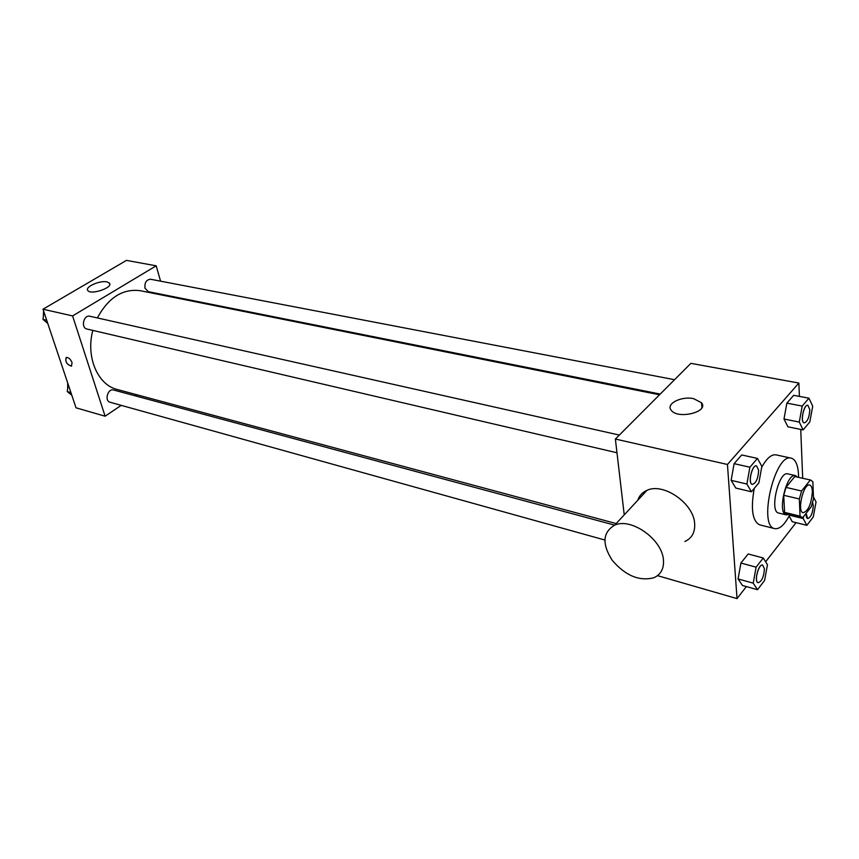 <?xml version="1.0" encoding="UTF-8"?>
<svg xmlns="http://www.w3.org/2000/svg" width="859" height="859" viewBox="0 0 859 859"><rect width="100%" height="100%" fill="white"/><g stroke="black" fill="none" stroke-linecap="round" stroke-linejoin="round"><path stroke-width="1.29" d="M812.367 491.423C811.508 503.75 808.448 510.847 803.197 512.737C796.69 511.932 803.498 482.887 809.683 485.045C811.283 485.539 812.174 487.665 812.367 491.423M810.305 480.031L801.597 491.004L799.332 498.961L800.051 516.141L802.693 517.752L811.293 506.649L813.505 498.864L812.882 481.802L810.81 480.084L794.79 476.53L785.985 487.397L801.597 491.004M801.995 517.687L786.543 513.929L784.568 512.372L800.051 516.141M785.985 487.397L783.73 495.289L784.568 512.372M794.79 476.53L810.81 480.084M797.528 477.099L795.509 475.618C786.522 472.482 776.858 513.703 786.307 514.895L788.777 514.466M786.307 514.895L778.662 513.038C769.138 511.824 778.759 470.743 787.832 473.889L795.509 475.618M783.73 495.289L799.332 498.961M789.797 514.713C784.675 524.742 779.661 529.38 774.754 528.639C757.659 526.503 775.001 452.489 791.268 458.169C795.574 459.458 797.99 464.977 798.516 474.716L798.559 477.325M774.754 528.639L759.646 524.838C752.398 521.177 750.594 509.022 754.245 488.395M761.675 467.35C766.658 458.33 771.446 454.164 776.042 454.862L791.268 458.169M763.275 557.996L748.146 553.969L740.92 563.042L738.064 578.923L742.455 585.473L757.509 589.714L764.596 580.469L767.463 564.728L763.275 557.996L756.113 567.165L753.214 583.154L757.509 589.714M757.434 458.427L741.704 454.948L734.112 463.656L731.127 480.342L735.776 488.052L751.432 491.767L758.873 482.865L761.858 466.33L757.434 458.427L749.907 467.221L746.89 484.036L751.432 491.767M799.407 396.396L798.87 383.05L727.455 464.472L737.022 598.605L746.364 586.579M765.637 561.786L796.057 522.648M802.693 478.259L800.728 429.425M792.266 521.714L789.11 516.076L792.266 521.714L806.88 525.311L813.269 516.978L816.05 501.957L813.43 496.899M808.953 398.189L793.684 395.323L786.876 403.129L783.999 419.009L787.95 426.826L803.144 429.919L809.812 421.941L812.7 406.2L808.953 398.189L802.209 406.082L799.278 422.07L803.144 429.919M657.511 575.648L737.022 598.605M798.87 383.05L690.894 363.346L615.377 439.046L624.235 514.863M615.377 439.046L727.455 464.472M693.653 398.673L701.524 402.731C709.384 412.009 677.386 419.783 671.115 410.108C665.736 403.762 681.445 395.881 693.653 398.673M637.754 500.282C639.289 495.632 642.36 492.325 646.977 490.339C663.32 482.286 693.847 503.374 694.663 523.711C695.146 532.312 691.882 538.239 684.87 541.503M663.438 559.971C664.061 568.679 660.85 574.617 653.817 577.753C639.203 581.436 625.352 575.637 612.263 560.358C601.826 543.994 602.642 532.247 614.733 525.128C631.097 517.333 662.3 539.366 663.438 559.971M616.182 523.561L117.243 389.492C97.733 384.961 85.632 356.947 92.826 330.393M97.346 317.927C108.502 297.472 122.848 288.409 140.393 290.729L659.529 394.796M674.573 379.71L150.636 279.261C146.298 279.669 144.419 282.654 145.01 288.216L148.317 291.673L660.238 394.077M604.811 540.01L110.145 402.27C104.143 400.928 107.783 388.107 113.624 390.018L614.679 525.15M616.987 452.768L86.995 329.04C80.574 327.87 83.613 314.512 89.905 316.262L619.339 435.073M160.569 281.161L156.188 265.818L72.596 315.929L105.109 416.207L121.226 405.362M135.314 395.87L136.925 394.786M164.692 295.603L164.498 294.905M156.188 265.818L126.456 260.395L43.004 309.208L76.021 407.81L105.109 416.207M43.004 309.208L72.596 315.929M106.935 281.892L109.437 283.137C113.517 287.561 90.807 295.346 87.811 290.525C84.558 287.046 99.891 280.163 106.935 281.892M72.07 362.648L71.404 366.149C66.605 364.334 64.93 361.446 66.379 357.484C68.623 357.408 70.524 359.126 72.07 362.648M71.662 366.02L71.404 366.149C66.873 364.613 65.112 361.768 66.111 357.602M114.569 267.353L105.882 272.432M43.916 311.967L43.004 319.398L47.76 323.435M53.655 302.98L44.357 308.413M43.004 319.398L46.697 320.257M43.369 316.434L43.573 310.937M68.183 384.402L67.281 391.575L71.812 395.226M67.281 391.575L70.932 392.595M67.646 388.676L67.743 383.071M804.196 422.875L804.164 422.864C799.912 422.488 803.799 404.02 807.879 405.265L809.822 409.689C809.35 417.345 807.481 421.737 804.228 422.886C799.965 422.499 803.863 404.041 807.943 405.276M793.684 395.323L786.876 403.129L783.999 419.009L799.278 422.07M783.999 419.009L787.95 426.826M786.876 403.129L802.209 406.082M752.269 484.347L752.334 484.369C747.609 483.757 752.087 464.375 756.596 465.879L758.637 470.227C758.186 478.463 756.081 483.177 752.334 484.369L752.269 484.347C747.545 483.746 752.022 464.354 756.543 465.868L756.564 465.879M741.704 454.948L734.112 463.656L731.127 480.342L746.89 484.036M731.127 480.342L735.776 488.052M734.112 463.656L749.907 467.221M803.562 516.624L803.208 518.557L806.88 525.311M807.696 518.6L806.107 513.349M789.55 515.228L803.208 518.557M812.614 502.569L813.29 505.618C812.754 513.113 810.907 517.451 807.718 518.611C806.558 518.181 806.032 516.399 806.171 513.263M758.121 582.692L758.089 582.681C753.783 581.962 758.561 563.472 762.652 565.061L764.403 568.787C763.876 576.84 761.793 581.479 758.153 582.703C753.837 581.983 758.626 563.493 762.706 565.072L762.652 565.061M748.146 553.969L740.92 563.042L738.064 578.923L753.214 583.154M738.064 578.923L742.455 585.473M740.92 563.042L756.113 567.165M646.977 490.339L614.733 525.128M701.921 407.649L701.524 402.731M109.78 284.243L109.437 283.137"/></g></svg>
